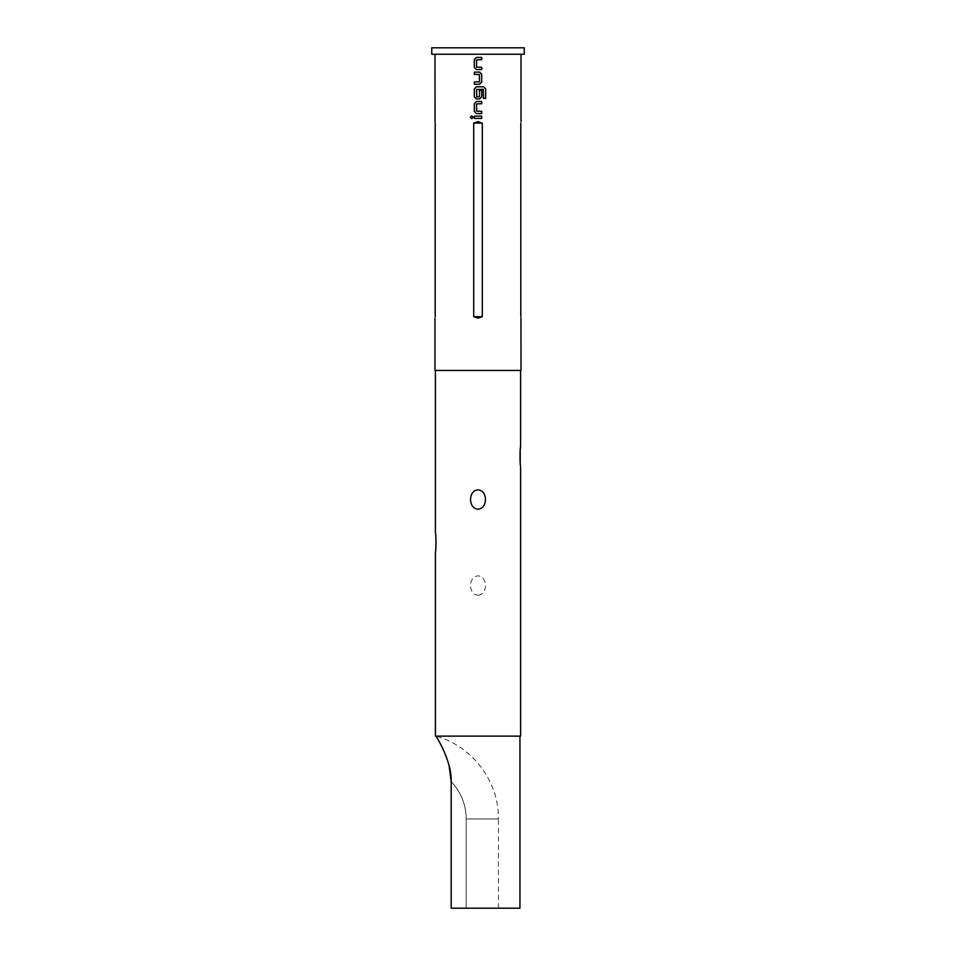 <?xml version="1.0" encoding="UTF-8"?>
<svg xmlns="http://www.w3.org/2000/svg" width="956" height="956" viewBox="0 0 956 956"><rect width="100%" height="100%" fill="white"/><g stroke="black" fill="none" stroke-linecap="round" stroke-linejoin="round"><path stroke-width="0.72" stroke-dasharray="4.78 3.58" d="M471.762 118.687L473.136 117.289L471.762 115.891M431.754 47.8L524.246 47.8M431.754 54.253L524.246 54.253M519.945 908.2L451.196 908.2L451.196 781.709A53.775 53.775 0 0 1 466.17 818.933L466.17 908.2L498.435 908.2L451.196 908.2L466.17 908.2L466.17 818.933A53.775 53.775 0 0 0 451.196 781.709M520.59 736.12L435.47 736.12M520.219 462.943L520.59 466.17M478 595.23C487.942 594.608 487.93 576.48 478 575.87C468.058 576.48 468.082 594.644 478 595.23M434.98 370.45L521.02 370.45M520.805 316.675C521.08 318.826 521.08 318.826 520.805 316.675L520.805 123.085C521.08 120.934 521.08 120.934 520.805 123.085M482.302 316.675L478 318.181L473.698 316.675L473.698 123.085L478 121.579L482.302 123.085L482.302 316.675L473.698 316.675M435.195 316.675C434.92 318.826 434.92 318.826 435.195 316.675L435.195 123.085C434.92 120.934 434.92 120.934 435.195 123.085M478 370.45L435.41 370.45L478 370.45M435.41 552.21L435.793 548.935M436.055 542.339L435.41 532.851M478 736.12L436.055 736.12L478 736.12M498.435 908.2L498.435 818.933L466.17 818.933L498.435 818.933C499.032 781.506 472.204 745.931 436.055 736.216L436.247 736.526M438.864 741.008L444.277 751.882M446.918 758.598L449.069 765.648M474.331 116.154L481.681 116.154M481.705 118.413L474.343 118.413M476.435 101.479L481.681 101.479M481.705 103.738L476.59 103.893L476.59 111.195L481.681 111.338M481.705 113.597L476.447 113.597M481.681 90.342L479.434 90.342L479.446 96.759L476.59 96.759L476.59 89.458L483.27 89.302L483.389 98.396L485.648 98.396M483.545 86.793L476.435 86.793M476.447 98.922L479.601 98.922M474.331 81.977L479.434 81.834L479.434 74.532L474.343 74.377M474.331 72.118L479.589 72.118M479.601 84.236L474.343 84.236M476.435 57.432L481.681 57.432M481.705 59.69L476.59 59.846L476.59 67.147L481.681 67.302M481.705 69.561L476.447 69.561M473.698 123.085L482.302 123.085"/><path stroke-width="1.43" d="M471.738 115.891L470.388 117.289L471.75 118.687L473.112 117.289L471.726 115.891L470.352 117.289L471.726 118.687M524.246 47.8L431.754 47.8L431.754 54.253L524.246 54.253L524.246 47.8M449.069 765.648L451.196 781.709C451.853 761.167 436.832 737.446 436.055 736.216C436.796 737.387 451.877 761.191 451.196 781.709L451.196 908.2L519.945 908.2L519.945 736.12M435.47 736.12L520.59 736.12L520.59 466.17C519.837 465.548 519.837 447.432 520.59 446.81L520.231 449.882M520.219 450.037L520.219 462.943M478 489.83C487.942 490.464 487.93 508.58 478 509.19C468.07 508.592 468.07 490.416 478 489.83M520.805 316.675C521.08 318.826 521.08 318.826 520.805 316.675C521.08 318.826 521.08 318.826 520.805 316.675L520.805 123.085C521.08 120.934 521.08 120.934 520.805 123.085M434.98 318.181L434.98 370.45L521.02 370.45L520.948 317.93M481.705 57.432L476.435 57.432L474.331 59.547L474.331 67.446L476.435 69.561L481.705 69.561L481.705 67.302L476.59 67.147L476.59 59.846L481.705 59.69L481.705 57.432L481.681 59.69M479.601 72.118L474.331 72.118L474.331 74.377L479.446 74.532L479.446 81.834L474.331 81.977L474.331 84.236L479.601 84.236L481.705 82.132L481.705 74.221L479.601 72.118L481.681 74.221L481.681 82.132L479.589 84.236M483.569 86.793L476.435 86.793L474.331 88.908L474.331 96.807L476.435 98.922L479.601 98.922L481.705 96.807L481.705 90.342L479.446 90.342L479.446 96.759L476.733 96.903L476.59 89.458L483.27 89.302L483.425 98.396L485.648 98.396L485.648 88.908L483.569 86.793L485.648 88.908M481.705 101.479L476.435 101.479L474.331 103.583L474.331 111.493L476.435 113.597L481.705 113.597L481.705 111.338L476.59 111.195L476.59 103.893L481.705 103.738L481.705 101.479L481.681 103.738M481.705 116.154L474.331 116.154L474.331 118.413L481.705 118.413L481.705 116.154L481.681 118.413M482.302 123.085L478 121.579L473.698 123.085L473.698 316.675L478 318.181L482.302 316.675L482.302 123.085L473.698 123.085M435.195 316.675C434.92 318.826 434.92 318.826 435.195 316.675L435.195 123.085C434.92 120.934 434.92 120.934 435.195 123.085C434.92 120.934 434.92 120.934 435.195 123.085M434.98 54.253L435.052 121.83M435.793 548.935L436.055 542.339M435.41 370.45L435.41 532.851C436.163 533.472 436.151 551.6 435.41 552.21L435.41 736.024M436.247 736.526L438.864 741.008M444.277 751.882L446.918 758.598M474.343 116.154L474.343 118.413M476.447 101.479L474.343 103.583L474.343 111.493L476.447 113.597M481.681 113.597L481.681 111.338M485.612 98.396L485.612 88.908M476.447 86.793L474.331 88.908L474.331 96.807L476.447 98.922M479.589 98.922L481.705 96.807L481.681 90.342M474.343 72.118L474.343 74.377M474.343 81.977L474.343 84.236M476.447 57.432L474.343 59.547L474.343 67.446L476.447 69.561M481.681 69.561L481.681 67.302M482.302 316.675L473.698 316.675M520.59 446.81L520.59 370.45M521.02 54.253L521.02 121.579"/></g></svg>
